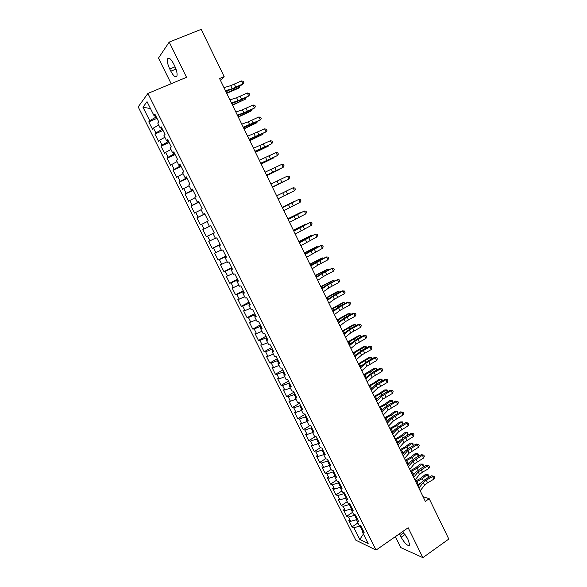 <?xml version="1.0" encoding="UTF-8"?>
<svg xmlns="http://www.w3.org/2000/svg" width="587" height="587" viewBox="0 0 587 587"><rect width="100%" height="100%" fill="white"/><g stroke="black" fill="none" stroke-linecap="round" stroke-linejoin="round"><path stroke-width="0.88" d="M395.374 536.643L400.796 547.59L422.86 557.65L448.813 539.049L429.207 498.701L423.08 496.719M138.187 106.915L355.832 540.194L376.062 550.085L147.909 93.436L138.187 106.915M147.909 93.436L186.534 77.308L169.21 42.088L158.483 58.098L171.169 83.721M150.499 108.588L142.957 107.194L149.736 120.702L148.782 121.869L152.451 129.177L153.42 128.047L155.871 132.933L154.887 134.034L158.541 141.306L159.539 140.249L161.975 145.114L160.97 146.148L164.602 153.398L165.629 152.4L168.058 157.25L167.024 158.219L170.648 165.439L171.697 164.499L174.119 169.327L173.055 170.237L176.665 177.428L177.744 176.555L180.158 181.361L179.064 182.212L182.66 189.374L183.768 188.559L186.167 193.35L185.044 194.136L188.625 201.268L189.762 200.519L192.154 205.289L191.01 206.015L194.576 213.118L195.742 212.428L198.12 217.183L196.946 217.843L200.497 224.916L201.693 224.293L204.063 229.025L202.86 229.627L206.397 236.678L207.615 236.113L209.977 240.824L208.752 241.367L212.274 248.389L213.521 247.883L215.877 252.579L214.615 253.056L218.122 260.048L219.399 259.608L221.747 264.282L220.463 264.7L223.955 271.671L225.254 271.282L227.595 275.941L226.281 276.301L229.766 283.242L231.095 282.919L233.421 287.557L232.078 287.857L235.548 294.769L236.906 294.505L239.217 299.128L237.852 299.37L241.308 306.253L242.688 306.047L244.999 310.648L243.612 310.839L247.054 317.692L248.455 317.538L250.759 322.124L249.343 322.256L252.77 329.087L254.2 328.991L256.49 333.563L255.052 333.636L258.463 340.438L259.924 340.401L262.206 344.951L260.738 344.965L264.135 351.745L265.625 351.76L267.892 356.294L266.403 356.258L269.793 363.008L271.297 363.082L273.564 367.594L272.045 367.506L275.42 374.227L276.954 374.359L279.207 378.857L277.666 378.703L281.026 385.41L282.589 385.586L284.834 390.069L283.264 389.863L286.617 396.541L288.202 396.775L290.44 401.244L288.848 400.987L292.187 407.635L293.786 407.921L296.017 412.368L294.403 412.059L297.726 418.685L299.355 419.03L301.579 423.454L299.942 423.095L303.252 429.691L304.902 430.088L307.118 434.497L305.453 434.079L308.755 440.654L310.435 441.108L312.636 445.504L310.949 445.034L314.236 451.579L315.938 452.085L318.132 456.459L316.422 455.938L319.695 462.468L321.419 463.018L323.606 467.377L321.874 466.804L325.139 473.305L326.886 473.907L329.065 478.258L327.311 477.635L330.554 484.106L332.33 484.759L334.502 489.088L332.719 488.413L335.955 494.87L337.752 495.575L339.91 499.889L338.112 499.163L341.333 505.59L343.153 506.346L345.31 510.639L343.483 509.861L346.697 516.267L348.531 517.074L350.681 521.351L348.832 520.53L352.039 526.906L357.865 522.966M142.957 107.194L147.043 101.683L153.963 115.514L155.445 115.243M209.434 226.355L210.711 225.731L209.434 226.355L207.013 221.512L208.275 220.859L204.614 213.543L203.373 214.24L200.937 209.383L202.17 208.656L198.494 201.312L197.283 202.075L194.84 197.195L196.043 196.41L192.353 189.036L191.171 189.858L188.72 184.964L189.895 184.105L186.189 176.702L185.03 177.597L182.572 172.673L183.716 171.756L179.996 164.323L178.874 165.285L176.401 160.339L177.509 159.356L173.774 151.886L172.681 152.913L170.201 147.953L171.287 146.904L167.537 139.405L166.466 140.498L163.978 135.516L165.028 134.401L161.264 126.873L160.229 128.032L157.727 123.035L158.747 121.847L154.968 114.289L153.963 115.514M210.704 225.724L214.35 233.01L213.059 233.604L215.473 238.425L216.772 237.852L220.404 245.109L219.083 245.637L221.49 250.444L222.818 249.937L226.428 257.157L225.085 257.627L227.477 262.411L228.835 261.971L232.437 269.162L231.058 269.572L233.443 274.334L234.829 273.953L238.41 281.122L237.009 281.466L239.386 286.207L240.802 285.891L244.368 293.023L242.937 293.309L245.307 298.035L246.745 297.778L250.304 304.888L248.844 305.108L251.199 309.811L252.667 309.613L256.211 316.694L254.721 316.855L257.069 321.544L258.566 321.412L262.096 328.463L260.584 328.566L262.917 333.233L264.443 333.152L267.951 340.181L266.417 340.225L268.743 344.87L270.291 344.855L273.791 351.848L272.229 351.833L274.547 356.463L276.117 356.507L279.603 363.478L278.018 363.397L280.322 368.012L281.921 368.115L285.399 375.056L283.778 374.924L286.082 379.518L287.703 379.672L291.167 386.591L289.523 386.393L291.812 390.971L293.463 391.191L296.912 398.074L295.246 397.825L297.528 402.388L299.201 402.66L302.635 409.521L300.94 409.212L303.215 413.754L304.917 414.084L308.336 420.916L306.619 420.556L308.879 425.076L310.611 425.458L314.016 432.267L312.269 431.849L314.522 436.354L316.276 436.794L319.666 443.574L317.897 443.104L320.15 447.588L321.925 448.086L325.301 454.837L323.51 454.309L325.748 458.785L327.546 459.335L330.914 466.056L329.094 465.476L331.325 469.93L333.152 470.532L336.505 477.231L334.663 476.6L336.887 481.032L338.736 481.692L342.074 488.369L340.211 487.68L342.419 492.097L344.29 492.809L347.621 499.456L345.728 498.715L347.93 503.118L349.83 503.881L353.147 510.499L351.231 509.707L353.425 514.095L355.348 514.909L358.65 521.505L356.713 520.654L358.899 525.027L360.844 525.893L364.131 532.468L362.172 531.565L368.152 543.518L359.772 539.475L353.895 527.764L352.039 526.906M220.47 80.426L224.146 76.589L219.553 78.541L425.34 501.364L429.207 498.701M357.461 519.135L356.793 519.59L354.643 515.291L355.267 514.872M350.681 521.351L356.793 519.59M348.531 517.074L354.643 515.291M362.172 531.565L362.92 530.046M351.862 508.533L351.408 508.834L349.25 504.526L349.925 504.072M345.31 510.639L351.408 508.834M343.153 506.346L349.25 504.526M356.713 520.654L357.476 519.172M346.169 497.937L343.843 493.711L344.525 493.263M339.91 499.889L346.007 498.04M337.752 495.575L343.843 493.711M351.231 509.707L352.017 508.247M339.095 482.419L338.413 482.859L340.541 487.107M334.502 489.088L340.46 487.247M332.33 484.759L338.413 482.859M345.728 498.715L346.535 497.284M333.651 471.53L332.961 471.97L335.001 476.042M329.065 478.258L334.751 476.453M326.886 473.907L332.961 471.97M340.211 487.68L341.025 486.278M328.184 460.597L327.495 461.037L329.446 464.933M323.606 467.377L329.153 465.586M321.419 463.018L327.495 461.037M334.663 476.6L335.5 475.235M322.696 449.62L321.999 450.06L323.863 453.78M318.132 456.459L323.672 454.632M315.938 452.085L321.999 450.06M329.094 465.476L329.953 464.141M317.185 438.606L316.488 439.039L318.264 442.591M312.636 445.504L318.169 443.633M310.435 441.108L316.488 439.039M323.51 454.309L324.384 453.01M311.653 427.549L310.956 427.982L312.644 431.35M307.118 434.497L312.644 432.59M304.902 430.088L310.956 427.982M317.897 443.104L318.8 441.835M306.098 416.447L305.401 416.873L306.994 420.065M301.579 423.454L307.096 421.51M299.355 419.03L305.401 416.873M312.269 431.849L313.187 430.616M300.529 405.309L299.825 405.727L301.329 408.735M296.017 412.368L301.527 410.386M293.786 407.921L299.825 405.727M306.619 420.556L307.551 419.345M294.931 394.119L294.226 394.537L295.635 397.362M290.44 401.244L295.936 399.219M288.202 396.775L294.226 394.537M300.94 409.212L301.894 408.038M289.318 382.893L288.606 383.311L289.927 385.945M284.834 390.069L290.33 388.007M282.589 385.586L288.606 383.311M295.246 397.825L296.215 396.687M283.675 371.615L282.963 372.033L284.189 374.484M279.207 378.857L284.695 376.751M276.954 374.359L282.963 372.033M289.523 386.393L290.514 385.292M278.018 360.301L277.299 360.712L278.436 362.979M273.564 367.594L279.045 365.452M271.297 363.082L277.299 360.712M283.778 374.924L284.798 373.853M272.339 348.942L271.612 349.346L272.654 351.43M267.892 356.294L273.366 354.108M265.625 351.76L271.612 349.346M278.018 363.397L279.052 362.362M266.63 337.54L265.904 337.943L266.85 339.829M262.206 344.951L267.665 342.72M259.924 340.401L265.904 337.943M272.229 351.833L273.278 350.828M260.907 326.086L260.18 326.489L261.024 328.184M256.49 333.563L261.949 331.295M254.2 328.991L260.18 326.489M266.417 340.225L267.489 339.249M255.154 314.595L254.428 314.992L255.176 316.496M250.759 322.124L256.203 319.82M248.455 317.538L254.428 314.992M260.584 328.566L261.677 327.627M249.387 303.053L248.653 303.45L249.306 304.756M244.999 310.648L250.444 308.3M242.688 306.047L248.653 303.45M254.721 316.855L255.837 315.96M243.59 291.468L242.849 291.864L243.407 292.972M239.217 299.128L244.654 296.728M236.906 294.505L242.849 291.864M248.844 305.108L249.981 304.242M237.772 279.838L237.031 280.226L237.486 281.144M233.421 287.557L238.843 285.121M231.095 282.919L237.031 280.226M242.937 293.309L244.097 292.48M231.931 268.164L231.19 268.553L231.549 269.264M227.595 275.941L233.01 273.461M225.254 271.282L231.19 268.553M237.009 281.466L238.19 280.667M226.068 256.446L225.32 256.827L225.577 257.333M221.747 264.282L227.154 261.765M219.399 259.608L225.32 256.827M231.058 269.572L232.261 268.817M220.184 244.676L219.589 245.359M215.877 252.579L221.27 250.011M213.521 247.883L219.435 245.05M225.085 257.627L226.303 256.908M214.277 232.863L213.573 233.34M209.977 240.824L215.37 238.219M207.615 236.113L213.521 233.237M219.083 245.637L220.323 244.955M210.718 225.746L204.063 229.025M201.693 224.293L207.064 221.629M213.059 233.604L214.321 232.958M204.775 213.859L203.894 213.998M198.12 217.183L204.012 214.226M195.742 212.428L201.106 209.72M198.802 201.921L198.039 202.288L197.819 201.855M192.154 205.289L198.039 202.288M189.762 200.519L195.126 197.76M203.373 214.24L204.672 213.653M192.807 189.939L192.037 190.298L191.714 189.652M186.167 193.35L192.037 190.298M183.768 188.559L189.117 185.756M197.283 202.075L198.604 201.524M186.791 177.905L186.013 178.265L185.587 177.406M180.158 181.361L186.013 178.265M177.744 176.555L183.085 173.708M191.171 189.858L192.514 189.352M180.745 165.82L179.967 166.18L179.431 165.108M174.119 169.327L179.967 166.18M171.697 164.499L177.032 161.608M185.03 177.597L186.402 177.127M174.677 153.691L173.899 154.043L173.253 152.759M168.058 157.25L173.899 154.043M165.629 152.4L170.949 149.458M178.874 165.285L180.26 164.844M168.586 141.511L167.801 141.863L167.053 140.359M161.975 145.114L167.801 141.863M159.539 140.249L164.852 137.263M172.681 152.913L174.097 152.525M162.474 129.287L161.682 129.632L160.823 127.907M155.871 132.933L161.682 129.632M153.42 128.047L158.717 125.016M166.466 140.498L167.904 140.146M156.333 117.011L155.54 117.349L154.564 115.404M149.736 120.702L155.54 117.349M160.229 128.032L161.689 127.717M169.21 42.088L201.194 29.35L224.146 76.589M422.86 557.65L408.156 527.75L376.062 550.085M360.455 525.725L360.007 526.025L362.473 530.949M353.895 527.764L360.007 526.025M363.404 534.031L359.772 539.475M173.598 63.785C170.751 58.597 168.718 57.005 167.5 59.001C167.001 61.371 167.75 64.709 169.753 69.009L170.839 71.21C173.671 76.383 175.704 77.968 176.936 75.98C177.435 73.654 176.694 70.337 174.706 66.03L173.598 63.785M399.468 533.796L401.082 537.222C405.059 543.922 407.972 546.526 409.814 545.037L407.672 538.565L402.594 531.617M148.782 121.869L156.993 118.332M154.887 134.034L163.061 130.461M160.97 146.148L169.1 142.538M167.024 158.219L175.117 154.572M173.055 170.237L181.112 166.554M179.064 182.212L187.084 178.485M185.044 194.136L193.028 190.379M191.01 206.015L198.949 202.214M196.946 217.843L204.848 214.013M206.397 236.678L214.24 232.79M202.86 229.627L210.726 225.76M212.274 248.389L220.081 244.463M218.122 260.048L225.9 256.093M223.955 271.671L231.689 267.679M229.766 283.242L237.464 279.214M235.548 294.769L243.209 290.712M241.308 306.253L248.939 302.158M247.054 317.692L254.641 313.568M252.77 329.087L260.327 324.927M258.463 340.438L265.984 336.248M264.135 351.745L271.627 347.526M269.793 363.008L277.247 358.752M275.42 374.227L282.839 369.942M281.026 385.41L288.415 381.088M286.617 396.541L293.97 392.189M292.187 407.635L299.502 403.254M297.726 418.685L305.013 414.268M303.252 429.691L310.274 425.384M308.755 440.654L315.358 436.567M314.236 451.579L320.465 447.676M319.695 462.468L325.69 458.667M325.139 473.305L331.105 469.483M330.554 484.106L336.498 480.261M335.955 494.87L341.869 490.996M341.333 505.59L347.218 501.694M346.697 516.267L352.552 512.348M223.977 87.639L230.72 85.658L241.448 80.925L242.908 83.941L243.84 82.547L242.46 84.631L235.394 87.925L225.782 91.345M225.467 90.699L232.188 88.688L242.908 83.941L242.46 84.631M241.448 80.925L243.26 81.336L243.84 82.547M226.758 93.34L238.241 88.366L239.701 87.25L226.567 92.959M239.944 85.805L239.701 87.25L239.173 86.164M229.928 99.856L236.598 97.758L247.274 92.981L248.727 95.989L249.651 94.58L249.071 93.377L247.274 92.981M231.41 102.908L238.058 100.773L248.727 95.989L241.22 99.937L231.689 103.473M235.849 112.029L242.446 109.813L253.078 104.992L254.531 107.993L255.448 106.57L254.868 105.374L253.078 104.992M237.324 115.067L243.906 112.814L254.531 107.993L247.024 111.897L237.566 115.558M232.54 105.234L245.454 99.13L232.379 104.897M245.755 97.809L245.454 99.13L244.984 98.168M238.307 117.084L251.177 110.958L238.168 116.791M251.544 109.769L251.177 110.958L250.781 110.129M241.749 124.15L248.272 121.817L258.86 116.96L260.305 119.946L261.215 118.508L260.635 117.319L258.86 116.96M243.223 127.174L260.305 119.946L252.799 123.82L243.422 127.592M247.626 136.221L264.627 128.876L266.058 131.848L266.96 130.402L266.388 129.213L264.627 128.876M249.093 139.236L266.058 131.848L249.255 139.574M244.053 128.883L256.886 122.742L243.928 128.634M257.245 121.707L256.886 122.742L256.548 122.045M249.776 140.638L262.565 134.482L249.673 140.432M262.851 133.645L262.565 134.482L262.286 133.909M253.481 148.247L270.365 140.748L271.796 143.712L272.684 142.252L272.111 141.071L270.365 140.748M254.934 151.248L271.796 143.712L255.066 151.512M255.47 152.341L268.23 146.178L255.396 152.187M268.435 145.525L268.23 146.178L268.01 145.73M259.307 160.229L276.073 152.576L277.504 155.526L278.385 154.051L277.812 152.877L276.073 152.576M260.76 163.215L277.504 155.526L260.855 163.406M261.149 164.008L273.872 157.83L261.09 163.89M265.111 172.16L281.767 164.353L283.191 167.288L284.064 165.805L283.492 164.631L281.767 164.353M266.564 175.131L283.191 167.288L266.623 175.256M266.806 175.623L279.485 169.438L266.769 175.557M270.901 184.039L287.439 176.085L288.855 179.013L289.721 177.516L289.156 176.349L287.439 176.085M272.339 187.004L288.855 179.013L272.361 187.055M272.434 187.202L285.084 180.994L272.419 187.172M282.765 192.859L293.089 187.774L276.653 195.875L282.765 192.859L284.181 195.787L294.498 190.687L293.089 187.774L294.791 188.016L295.349 189.183L294.498 190.687M278.099 198.832L284.181 195.787M277.996 195.185L289.266 189.638L277.996 195.185M282.398 207.666L298.717 199.419L282.362 207.593M283.829 210.608L300.118 202.324L298.717 199.419L300.405 199.639L300.962 200.805L300.118 202.324M282.244 207.35L294.828 201.121L282.266 207.394M288.114 219.413L304.323 211.012L288.041 219.259M289.538 222.341L305.724 213.91L304.323 211.012L305.996 211.225L306.553 212.377L305.724 213.91M287.813 218.804L300.368 212.56L287.857 218.892M293.808 231.109L309.907 222.568L293.698 230.889M295.224 234.03L311.301 225.452L309.907 222.568L311.572 222.759L312.13 223.911L311.301 225.452M293.368 230.214L305.886 223.963L293.434 230.339M306.062 224.329L305.886 223.963L306.407 224.153M299.48 242.761L315.468 234.074L299.341 242.475M300.896 245.667L316.855 236.95L315.468 234.074L317.119 234.25L317.677 235.394L316.855 236.95M298.9 241.58L311.381 235.314L298.988 241.749M311.616 235.798L311.381 235.314L312.086 235.563M305.13 254.369L321.008 245.542L313.531 249.064L304.954 254.01M306.539 257.267L322.395 248.404L321.008 245.542L322.652 245.696L323.202 246.833L322.395 248.404M304.411 252.902L316.855 246.621L304.514 253.114M317.149 247.23L316.855 246.621L317.743 246.922M310.758 265.933L326.526 256.959L319.049 260.452L310.545 265.507M312.159 268.817L317.838 265.126L327.906 259.814L326.526 256.959L328.155 257.099L328.705 258.236L327.906 259.814M309.899 264.179L322.307 257.891L310.024 264.436M322.659 258.61L322.307 257.891L323.393 258.236M316.364 277.453L321.992 273.681L332.029 268.34L324.552 271.803L316.122 276.954M317.758 280.322L323.378 276.528L333.401 271.179L332.029 268.34L333.643 268.457L334.194 269.587L333.401 271.179M315.373 275.413L327.744 269.117L315.512 275.714M328.148 269.954L327.744 269.117L328.881 269.58M321.947 288.921L327.517 285.047L337.503 279.669L330.033 283.103L321.669 288.356M323.334 291.783L328.889 287.887L338.875 282.501L337.503 279.669L339.11 279.772L339.66 280.902L338.875 282.501M320.818 286.61L333.159 280.3L320.986 286.948M333.614 281.246L333.159 280.3L334.348 280.872M327.509 300.353L333.012 296.376L342.962 290.961L342.177 290.888L335.493 294.358L327.201 299.722M328.896 303.2L334.385 299.201L344.327 293.779L342.962 290.961L344.554 291.042L345.097 292.172L344.327 293.779M342.177 290.888L344.554 291.042M326.247 297.763L336.835 291.893L338.552 291.438L326.431 298.137M339.066 292.502L338.552 291.438L339.792 292.128M333.049 311.734L338.486 307.654L348.399 302.21L347.592 302.092L340.93 305.578L332.704 311.037M334.429 314.573L339.851 310.472L349.757 305.013L348.399 302.21L349.984 302.276L350.527 303.398L349.757 305.013M347.592 302.092L349.984 302.276M331.655 308.872L342.199 302.958L343.923 302.54L331.86 309.29M344.496 303.714L343.923 302.54L345.215 303.34M338.567 323.077L343.945 318.895L353.814 313.414L352.992 313.26L346.345 316.753L338.193 322.307M339.946 325.902L345.303 321.698L355.164 316.21L353.814 313.414L355.384 313.458L355.927 314.581L355.164 316.21M352.992 313.26L355.384 313.458M337.041 319.944L347.533 313.979L349.28 313.597L337.261 320.399M349.903 314.881L349.28 313.597L350.292 313.825L350.622 314.507M344.063 334.37L349.382 330.092L359.207 324.574L358.371 324.384L351.745 327.884L343.659 333.541M345.435 337.187L350.733 332.88L360.557 327.363L359.207 324.574L360.77 324.604L361.306 325.719L360.557 327.363M358.371 324.384L360.77 324.604M342.412 330.973L352.853 324.963L354.607 324.611L342.647 331.464M355.289 326.012L354.607 324.611L355.612 324.816L356.008 325.631M349.544 345.626L354.79 341.245L364.586 335.698L363.727 335.463L357.123 338.97L349.104 344.73M350.909 348.436L356.14 344.026L365.921 338.472L364.586 335.698L366.134 335.713L366.67 336.821L365.921 338.472M363.727 335.463L366.134 335.713M347.753 341.957L358.158 335.903L359.926 335.588L348.018 342.492M360.653 337.092L359.926 335.588L360.917 335.771L361.372 336.711M355.003 356.837L360.191 352.354L369.935 346.778L369.062 346.499L362.48 350.021L354.533 355.876M356.36 359.633L361.533 355.128L371.27 349.536L369.935 346.778L371.476 346.77L372.011 347.878L371.27 349.536M369.062 346.499L371.476 346.77M353.08 352.897L363.434 346.8L365.217 346.521L353.359 353.469M366.002 348.142L365.217 346.521L366.2 346.682L366.714 347.753M360.433 368.005L365.562 363.426L375.269 357.813L374.381 357.498L367.814 361.027L359.934 366.978M361.79 370.793L366.904 366.185L376.605 360.565L375.269 357.813L376.803 357.791L377.331 358.892L376.605 360.565M374.381 357.498L376.803 357.791M358.393 363.808L368.695 357.659L370.492 357.417L358.686 364.417M371.329 359.141L370.492 357.417L371.461 357.556L371.967 358.796M365.848 379.129L370.911 374.455L380.589 368.805L379.679 368.453L373.134 371.997L365.319 378.035M367.198 381.902L372.246 377.199L381.91 371.549L380.589 368.805L382.1 368.768L382.629 369.861L381.91 371.549M379.679 368.453L382.1 368.768M363.676 374.667L373.941 368.482L375.746 368.269L370.514 371.842L363.991 375.313M376.634 370.103L375.746 368.269L376.7 368.387L377.184 369.803M371.241 390.216L376.245 385.439L385.879 379.76L384.955 379.371L378.424 382.915L373.809 386.085L370.683 389.064M372.591 392.974L377.58 388.176L387.2 382.489L385.879 379.76L387.383 379.708L387.912 380.794L387.2 382.489M384.955 379.371L387.383 379.708M368.944 385.49L373.97 382.871L379.158 379.261L380.978 379.077L375.783 382.695L369.282 386.18M381.917 381.022L380.978 379.077L381.924 379.18L382.386 380.765M371.094 388.667L370.595 388.887M376.619 401.251L381.557 396.379L391.155 390.671L390.208 390.245L383.707 393.804L379.114 397.003L376.025 400.041M377.955 404.01L382.885 399.109L392.468 393.393L391.155 390.671L392.652 390.604L393.173 391.69L392.468 393.393M390.208 390.245L392.652 390.604M374.19 396.276L379.209 393.65L384.36 390.003L386.195 389.849L381.029 393.51L374.543 396.995M387.185 391.896L386.195 389.849L387.127 389.929L387.574 391.683M376.781 399.292L375.856 399.696M381.968 412.25L386.855 407.283L396.408 401.545L395.447 401.082L388.961 404.641L384.397 407.884L381.345 410.973M383.304 414.994L388.176 410.005L397.722 404.252L396.408 401.545L397.891 401.457L398.419 402.543L397.722 404.252M395.447 401.082L397.891 401.457M379.422 407.018L384.426 404.392L389.548 400.701L391.39 400.583L386.261 404.289L379.796 407.782M392.432 402.741L391.39 400.583L392.307 400.642L392.747 402.565M382.408 409.895L381.102 410.467M387.303 423.212L392.123 418.149L401.64 412.375L400.664 411.876L394.2 415.449L389.665 418.722L386.65 421.87M388.631 425.942L393.444 420.857L402.946 415.075L401.64 412.375L403.115 412.272L403.636 413.351L402.946 415.075M400.664 411.876L403.115 412.272M384.632 417.724L389.621 415.097L394.713 411.362L396.563 411.282L391.47 415.024L385.021 418.516M397.656 413.534L396.563 411.282L397.472 411.311L397.905 413.402M387.992 420.468L386.327 421.202M392.615 434.123L397.377 428.972L406.857 423.161L405.866 422.625L399.417 426.206L394.912 429.515L391.933 432.722M393.943 436.853L398.69 431.672L408.156 425.854L406.857 423.161L408.325 423.044L408.838 424.122L408.156 425.854M405.866 422.625L408.325 423.044M389.819 428.385L394.802 425.758L399.857 421.987L401.721 421.936L396.658 425.714L390.23 429.222M402.865 424.291L401.721 421.936L402.616 421.943L403.042 424.196M393.525 431.012L391.529 431.893M397.913 445.005L402.616 439.751L412.052 433.918L411.047 433.338L404.619 436.933L400.136 440.272L397.194 443.537M399.226 447.712L403.922 442.444L413.351 436.596L412.052 433.918L413.505 433.778L414.026 434.85L413.351 436.596M411.047 433.338L413.505 433.778M394.992 439.01L399.96 436.376L404.986 432.568L407.745 432.538L408.163 434.952M408.053 435.011L406.864 432.546L401.831 436.368L395.418 439.883M399.013 441.519L396.709 442.539M407.745 432.538L404.986 432.568M403.181 455.835L407.826 450.493L417.232 444.623L416.205 444.014L409.799 447.61L405.346 450.985L402.44 454.309M404.494 458.535L409.132 453.171L418.524 447.294L417.232 444.623L418.67 444.476L419.191 445.54L418.524 447.294M416.205 444.014L418.67 444.476M400.143 449.598L405.096 446.964L410.093 443.112L412.852 443.09L413.263 445.665M413.226 445.687L411.979 443.126L406.982 446.986L400.591 450.5M404.465 451.997L401.875 453.157M412.852 443.09L410.093 443.112M408.435 466.628L413.021 461.191L422.391 455.299L421.349 454.654L414.958 458.256L410.533 461.661L407.664 465.043M409.748 469.321L414.319 463.862L423.675 457.955L422.391 455.299L423.821 455.13L424.335 456.194L423.675 457.955M421.349 454.654L423.821 455.13M405.279 460.142L410.218 457.508L415.178 453.619L417.944 453.612L418.45 454.661L418.142 456.459M418.355 456.29L417.086 453.663L412.118 457.567L405.734 461.089M409.873 462.439L407.026 463.723M417.944 453.612L415.178 453.619M413.666 477.385L418.201 471.853L427.527 465.924L426.47 465.249L420.101 468.859L415.699 472.3L412.866 475.741M414.972 480.063L419.492 474.516L422.42 472.205L428.811 468.58L427.527 465.924L428.95 465.748L429.464 466.804L428.811 468.58M426.47 465.249L428.95 465.748M410.394 470.657L415.325 468.015L420.255 464.082L423.014 464.09L423.432 466.775L422.625 467.421M423.432 466.775L422.163 464.163L417.232 468.103L410.871 471.632M415.251 472.843L412.147 474.259M423.014 464.09L420.255 464.082M418.883 488.098L423.352 482.477L426.272 480.151L432.648 476.519L431.57 475.8L425.223 479.425L420.85 482.896L418.054 486.388M420.182 490.769L424.643 485.126L427.556 482.8L433.925 479.161L432.648 476.519L434.057 476.321L434.571 477.378L433.925 479.161M431.57 475.8L434.057 476.321M415.493 481.12L420.409 478.486L425.304 474.516L428.07 474.531L428.495 477.231L427.153 478.324M428.495 477.231L427.233 474.619L422.324 478.603L415.985 482.14M420.593 483.218L417.262 484.759M428.07 474.531L425.304 474.516M175.08 66.823L169.753 69.009M175.99 69.09L170.839 71.21M405.096 534.419L401.082 537.222M403.775 532.82L400.151 535.344M230.72 85.658L232.188 88.688M234.345 84.22L235.813 87.243M233.575 89.664L233.2 88.894M227.536 92.46L226.839 91.029M236.598 97.758L238.058 100.773M240.2 96.29L241.661 99.298M242.446 109.813L243.906 112.814M246.026 108.316L247.479 111.31M239.364 101.595L239.034 100.913M233.347 104.398L232.731 103.136M245.131 113.482L244.845 112.887M239.129 116.292L238.601 115.199M248.272 121.817L249.724 124.811M251.83 120.291L253.283 123.277M254.076 133.77L255.521 136.756M257.612 132.222L259.058 135.193M250.876 125.317L250.634 124.818M244.896 128.142L244.449 127.218M256.6 137.109L256.402 136.698M250.634 139.941L250.267 139.185M259.858 145.686L261.303 148.65M263.372 144.101L264.81 147.066M256.358 151.703L256.071 151.108M265.618 157.551L267.056 160.508M269.11 155.937L270.541 158.894M262.051 163.413L261.846 162.981M271.355 169.364L272.786 172.314M274.826 167.728L276.25 170.67M277.071 181.134L278.495 184.069M280.52 179.475L281.943 182.403M286.192 191.171L287.608 194.092M288.43 204.54L289.846 207.453M291.842 202.823L293.251 205.729M294.08 216.177L295.488 219.076M297.47 214.431L298.871 217.329M299.708 227.763L301.109 230.654M303.075 225.995L304.47 228.879M294.63 230.368L294.395 229.877M305.313 239.313L306.707 242.189M308.659 237.515L310.046 240.384M300.258 241.932L299.942 241.286M310.89 250.81L312.284 253.679M314.221 248.991L315.608 251.852M311.455 250.143L311.249 249.717M305.864 253.452L305.475 252.659M316.452 262.272L317.838 265.126M319.761 260.423L321.14 263.269M316.987 261.538L316.738 261.024M311.44 264.928L310.985 263.981M321.992 273.681L323.378 276.528M325.279 271.803L326.658 274.643M322.498 272.896L322.204 272.295M317.009 276.36L316.474 275.259M327.517 285.047L328.889 287.887M330.774 283.147L332.147 285.979M327.986 284.203L327.656 283.528M322.549 287.747L321.94 286.5M333.012 296.376L334.385 299.201M336.256 294.447L337.62 297.264M333.453 295.466L333.086 294.711M328.067 299.091L327.385 297.697M338.486 307.654L339.851 310.472M341.707 305.702L343.072 308.513M338.897 306.693L338.494 305.856M333.563 310.398L332.814 308.85M343.945 318.895L345.303 321.698M347.144 316.921L348.502 319.717M344.327 317.875L343.879 316.958M339.044 321.654L338.215 319.959M349.382 330.092L350.733 332.88M352.56 328.089L353.91 330.877M349.727 329.013L349.25 328.016M344.496 332.866L343.6 331.031M354.79 341.245L356.14 344.026M357.96 339.22L359.303 341.994M355.113 340.108L354.592 339.037M349.933 344.041L348.972 342.06M360.191 352.354L361.533 355.128M363.331 350.307L364.674 353.073M360.477 351.165L359.919 350.013M355.348 355.172L354.313 353.044M365.562 363.426L366.904 366.185M368.687 361.35L370.023 364.109M365.826 362.179L365.231 360.946M360.741 366.259L359.64 363.991M370.911 374.455L372.246 377.199M374.022 372.356L375.35 375.1M371.153 373.149L370.514 371.842M366.119 377.309L364.945 374.895M376.245 385.439L377.58 388.176M379.334 383.318L380.655 386.055M376.458 384.081L375.783 382.695M371.468 388.308L370.228 385.762M381.557 396.379L382.885 399.109M384.624 394.237L385.945 396.966M381.741 394.97L381.029 393.51M376.803 399.27L375.497 396.585M386.855 407.283L388.176 410.005M389.9 405.118L391.213 407.833M387.002 405.815L386.261 404.289M382.049 410.056L380.743 407.363M392.123 418.149L393.444 420.857M395.154 415.956L396.467 418.663M392.248 416.631L391.47 415.024M387.273 420.791L385.967 418.113M397.377 428.972L398.69 431.672M400.393 426.756L401.699 429.449M397.472 427.395L396.658 425.714M392.476 431.482L391.177 428.811M402.616 439.751L403.922 442.444M405.602 437.52L406.908 440.199M402.682 438.122L401.831 436.368M397.656 442.136L396.364 439.48M407.826 450.493L409.132 453.171M410.797 448.233L412.096 450.911M407.87 448.813L406.982 446.986M402.821 452.753L401.53 450.104M413.021 461.191L414.319 463.862M415.978 458.917L417.269 461.58M413.035 459.46L412.118 457.567M407.965 463.326L406.681 460.692M418.201 471.853L419.492 474.516M421.136 469.556L422.42 472.205M418.186 470.07L417.232 468.103M413.094 473.863L411.817 471.236M423.352 482.477L424.643 485.126M426.272 480.151L427.556 482.8M423.315 480.643L422.324 478.603M418.201 484.363L416.924 481.744M169.32 58.267L167.5 59.001"/></g></svg>
